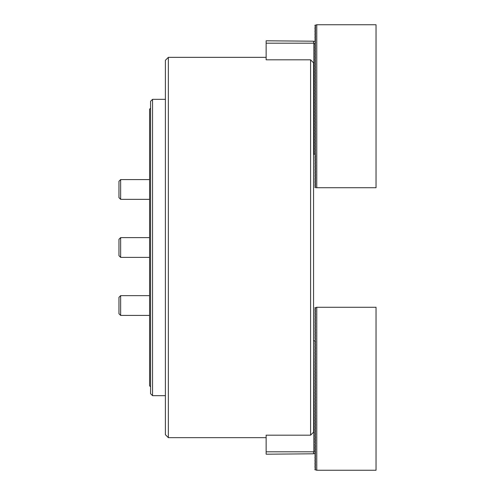 <?xml version="1.0" encoding="UTF-8"?>
<svg xmlns="http://www.w3.org/2000/svg" width="495" height="495" viewBox="0 0 495 495"><rect width="100%" height="100%" fill="white"/><g stroke="black" fill="none" stroke-linecap="round" stroke-linejoin="round"><path stroke-width="0.74" d="M168.35 437.654L165.386 434.69L165.386 60.31L168.35 57.346L168.35 437.654L266.143 437.654M310.594 59.827L313.558 62.834L313.558 432.166L310.594 435.173L310.594 59.827L266.143 59.827L266.143 43.189L313.558 43.189L315.538 43.845L314.696 44.668L315.538 45.323L314.696 46.146L315.538 46.802L314.696 47.631L315.538 48.287L314.696 49.11L315.538 49.766L314.696 50.595L315.538 51.251L314.696 52.074L315.538 52.73L314.696 53.559L315.538 54.215L314.696 55.038L315.538 55.694L314.696 56.523L315.538 57.179L314.696 58.002L315.538 58.657L314.696 59.487L315.538 60.143L314.696 60.965L315.538 61.621L314.696 62.45L315.538 63.106L314.696 63.929L315.538 64.585L314.696 65.414L315.538 66.07L314.696 66.893L315.538 67.549L314.696 68.372L315.538 69.028L314.696 69.857L315.538 70.513L314.696 71.336L315.538 71.992L314.696 72.821L315.538 73.477L314.696 74.299L315.538 74.955L314.696 75.785L315.538 76.44L314.696 77.263L315.538 77.919L314.696 78.748L315.538 79.404L314.696 80.227L315.538 80.883L314.696 81.712L315.538 82.368L314.696 83.191L315.538 83.847L314.696 84.676L315.538 85.332L314.696 86.155L315.538 86.811L314.696 87.64L315.538 88.296L314.696 89.119L315.538 89.774L314.696 90.597L315.538 91.253L314.696 92.082L315.538 92.738L314.696 93.561L315.538 94.217L314.696 95.046L315.538 95.702L314.696 96.525L315.538 97.181L314.696 98.01L315.538 98.666L314.696 99.489L315.538 100.145L314.696 100.974L315.538 101.63L314.696 102.453L315.538 103.108L314.696 103.938L315.538 104.594L314.696 105.416L315.538 106.072L314.696 106.901L315.538 107.557L314.696 108.38L315.538 109.036L314.696 109.865L315.538 110.521L314.696 111.344L315.538 112L314.696 112.829L315.538 113.485L314.696 114.308L315.538 114.964L314.696 115.787L315.538 116.443L314.696 117.272L315.538 117.928L314.696 118.751L315.538 119.406L314.696 120.236L315.538 120.891L314.696 121.714L315.538 122.37L314.696 123.199L315.538 123.855L314.696 124.678L315.538 125.334L314.696 126.163L315.538 126.819L314.696 127.642L315.538 128.298L314.696 129.127L315.538 129.783L314.696 130.606L315.538 131.262L314.696 132.091L315.538 132.747L314.696 133.57L315.538 134.225L314.696 135.055L315.538 135.71L314.696 136.533L315.538 137.189L314.696 138.012L315.538 138.668L314.696 139.497L315.538 140.153L314.696 140.976L315.538 141.632L314.696 142.461L315.538 143.117L314.696 143.94L315.538 144.596L314.696 145.425L315.538 146.081L314.696 146.904L315.538 147.559L314.696 148.389L315.538 149.044L314.696 149.867L315.538 150.523L314.696 151.352L315.538 152.008L314.696 152.831L315.538 153.827L313.855 154.397L313.855 43.269M266.143 451.811L313.558 451.811L313.558 453.797L266.143 454.2L266.143 435.173L310.594 435.173M266.143 43.189L266.143 40.8L313.558 41.203L313.558 43.189M314.975 41.543L313.558 41.543M316.769 187.735L316.769 24.75L376.039 24.75L376.039 187.735L315.73 187.735L314.795 187.141L315.68 186.343M315.68 186.169L314.795 185.656L315.68 184.858M315.68 184.691L314.795 184.177L315.68 183.379M315.68 183.206L314.795 182.692L315.68 181.894M315.68 181.727L314.795 181.213L315.68 180.415M315.68 180.242L314.795 179.728L315.68 178.93M315.68 178.763L314.795 178.249L315.68 177.451M315.68 177.278L314.795 176.764L315.68 175.972M315.68 175.799L314.795 175.286L315.68 174.488M315.68 174.314L314.795 173.807L315.68 173.009M315.68 172.835L314.795 172.322L315.68 171.524M315.68 171.35L314.795 170.843L315.68 170.045M315.68 169.872L314.795 169.358L315.68 168.56M315.68 168.393L314.795 167.879L315.68 167.081M315.68 166.908L314.795 166.394L315.68 165.596M315.68 165.429L314.795 164.915L315.68 164.117M315.68 163.944L314.795 163.43L315.68 162.632M315.68 162.465L314.795 161.952L315.68 161.153M315.68 160.98L314.795 160.467L315.68 159.668M315.68 159.501L314.795 158.988L315.68 158.19M315.68 158.016L314.795 157.503L315.68 156.705M315.68 156.538L314.795 156.024L315.68 155.226M315.68 155.053L314.795 154.254M314.795 43.411L315.68 42.613L314.795 41.648L315.68 41.135M315.68 40.961L314.795 40.448L315.68 39.656M315.68 39.482L314.795 38.969L315.68 38.171M315.68 37.997L314.795 37.49L315.68 36.692M315.68 36.519L314.795 36.005L315.68 35.207M315.68 35.034L314.795 34.526L315.68 33.728M315.68 33.555L314.795 33.041L315.68 32.243M315.68 32.076L314.795 31.562L315.68 30.764M315.68 30.591L314.795 30.077L315.68 29.279M315.68 29.112L314.795 28.599L315.68 27.8M315.68 27.627L314.795 27.114L315.68 26.315M316.769 24.75L314.795 25.35L315.68 26.148M315.538 43.845L315.538 44.185M315.538 45.323L315.538 45.664M315.538 46.802L315.538 47.149M315.538 48.287L315.538 48.628M315.538 49.766L315.538 50.113M315.538 51.251L315.538 51.591M315.538 52.73L315.538 53.07M315.538 54.215L315.538 54.555M315.538 55.694L315.538 56.034M315.538 57.179L315.538 57.519M315.538 58.657L315.538 58.998M315.538 60.143L315.538 60.483M315.538 61.621L315.538 61.962M315.538 63.106L315.538 63.447M315.538 64.585L315.538 64.925M315.538 66.07L315.538 66.41M315.538 67.549L315.538 67.889M315.538 69.028L315.538 69.374M315.538 70.513L315.538 70.853M315.538 71.992L315.538 72.338M315.538 73.477L315.538 73.817M315.538 74.955L315.538 75.296M315.538 76.44L315.538 76.781M315.538 77.919L315.538 78.26M315.538 79.404L315.538 79.745M315.538 80.883L315.538 81.223M315.538 82.368L315.538 82.708M315.538 83.847L315.538 84.187M315.538 85.332L315.538 85.672M315.538 86.811L315.538 87.151M315.538 88.296L315.538 88.636M315.538 89.774L315.538 90.115M315.538 91.253L315.538 91.6M315.538 92.738L315.538 93.079M315.538 94.217L315.538 94.564M315.538 95.702L315.538 96.042M315.538 97.181L315.538 97.521M315.538 98.666L315.538 99.006M315.538 100.145L315.538 100.485M315.538 101.63L315.538 101.97M315.538 103.108L315.538 103.449M315.538 104.594L315.538 104.934M315.538 106.072L315.538 106.413M315.538 107.557L315.538 107.898M315.538 109.036L315.538 109.376M315.538 110.521L315.538 110.861M315.538 112L315.538 112.34M315.538 113.485L315.538 113.825M315.538 114.964L315.538 115.304M315.538 116.443L315.538 116.789M315.538 117.928L315.538 118.268M315.538 119.406L315.538 119.753M315.538 120.891L315.538 121.232M315.538 122.37L315.538 122.71M315.538 123.855L315.538 124.196M315.538 125.334L315.538 125.674M315.538 126.819L315.538 127.159M315.538 128.298L315.538 128.638M315.538 129.783L315.538 130.123M315.538 131.262L315.538 131.602M315.538 132.747L315.538 133.087M315.538 134.225L315.538 134.566M315.538 135.71L315.538 136.051M315.538 137.189L315.538 137.53M315.538 138.668L315.538 139.015M315.538 140.153L315.538 140.493M315.538 141.632L315.538 141.978M315.538 143.117L315.538 143.457M315.538 144.596L315.538 144.936M315.538 146.081L315.538 146.421M315.538 147.559L315.538 147.9M315.538 149.044L315.538 149.385M315.538 150.523L315.538 150.864M315.538 152.008L315.538 152.349M315.538 153.487L315.538 153.827M120.644 199.343L118.961 197.666L118.961 181.269L120.644 179.586L120.644 199.343L149.583 199.343M120.644 179.586L149.583 179.586L120.644 179.586L118.961 181.269M313.558 453.457L314.975 453.457M314.795 451.589L315.68 452.387L314.795 453.067L315.68 453.865L314.795 454.552L315.68 455.344L314.795 456.031L315.68 456.829L314.795 457.51L315.68 458.308L314.795 458.995L315.68 459.793L314.795 460.474L315.68 461.272L314.795 461.959L315.68 462.757L314.795 463.438L315.68 464.236L314.795 464.923L315.68 465.721L314.795 466.401L315.68 467.2L314.795 467.886L315.68 468.685L314.795 469.65L316.769 470.25L316.769 307.265L314.795 307.859L315.68 308.657L314.795 309.344L315.68 310.142L314.795 310.823L315.68 311.621L314.795 312.308L315.68 313.106L314.795 313.787L315.68 314.585L314.795 315.272L315.68 316.07L314.795 316.751L315.68 317.549L314.795 318.236L315.68 319.028L314.795 319.714L315.68 320.512L314.795 321.193L315.68 321.991L314.795 322.678L315.68 323.476L314.795 324.157L315.68 324.955L314.795 325.642L315.68 326.44L314.795 327.121L315.68 327.919L314.795 328.606L315.68 329.404L314.795 330.085L315.68 330.883L314.795 331.57L315.68 332.368L314.795 333.048L315.68 333.847L314.795 334.533L315.68 335.332L314.795 336.012L315.68 336.81L314.795 337.497L315.68 338.295L314.795 338.976L315.68 339.774L314.795 340.746M313.855 340.603L315.68 341.253L314.696 341.996L315.68 342.738L314.696 343.481L315.68 344.217L314.696 344.959L315.68 345.702L314.696 346.444L315.68 347.181L314.696 347.923L315.68 348.666L314.696 349.408L315.68 350.144L314.696 350.887L315.68 351.629L314.696 352.366L315.68 353.108L314.696 353.851L315.68 354.593L314.696 355.33L315.68 356.072L314.696 356.815L315.68 357.557L314.696 358.293L315.68 359.036L314.696 359.778L315.68 360.521L314.696 361.257L315.68 362L314.696 362.742L315.68 363.479L314.696 364.221L315.68 364.964L314.696 365.706L315.68 366.442L314.696 367.185L315.68 367.927L314.696 368.67L315.68 369.406L314.696 370.149L315.68 370.891L314.696 371.634L315.68 372.37L314.696 373.112L315.68 373.855L314.696 374.591L315.68 375.334L314.696 376.076L315.68 376.819L314.696 377.555L315.68 378.298L314.696 379.04L315.68 379.783L314.696 380.519L315.68 381.261L314.696 382.004L315.68 382.746L314.696 383.483L315.68 384.225L314.696 384.968L315.68 385.71L314.696 386.446L315.68 387.189L314.696 387.932L315.68 388.668L314.696 389.41L315.68 390.153L314.696 390.895L315.68 391.632L314.696 392.374L315.68 393.117L314.696 393.859L315.68 394.595L314.696 395.338L315.68 396.08L314.696 396.823L315.68 397.559L314.696 398.302L315.68 399.044L314.696 399.781L315.68 400.523L314.696 401.266L315.68 402.008L314.696 402.744L315.68 403.487L314.696 404.229L315.68 404.972L314.696 405.708L315.68 406.451L314.696 407.193L315.68 407.936L314.696 408.672L315.68 409.414L314.696 410.157L315.68 410.893L314.696 411.636L315.68 412.378L314.696 413.121L315.68 413.857L314.696 414.6L315.68 415.342L314.696 416.085L315.68 416.821L314.696 417.563L315.68 418.306L314.696 419.048L315.68 419.785L314.696 420.527L315.68 421.27L314.696 422.006L315.68 422.749L314.696 423.491L315.68 424.234L314.696 424.97L315.68 425.712L314.696 426.455L315.68 427.197L314.696 427.934L315.68 428.676L314.696 429.419L315.68 430.161L314.696 430.897L315.68 431.64L314.696 432.382L315.68 433.119L314.696 433.861L315.68 434.604L314.696 435.346L315.68 436.083L314.696 436.825L315.68 437.568L314.696 438.31L315.68 439.046L314.696 439.789L315.68 440.531L314.696 441.274L315.68 442.01L314.696 442.753L315.68 443.495L314.696 444.405L315.68 445.147L314.696 445.89L315.68 446.626L314.696 447.369L315.68 448.111L314.696 448.854L315.68 449.59L314.696 450.332L315.68 451.075L314.647 451.731L313.855 451.731L313.558 340.603M316.769 470.25L376.039 470.25L376.039 307.265L316.769 307.265M315.538 341.173L315.538 341.513M315.538 342.651L315.538 342.992M315.538 344.136L315.538 344.477M315.538 345.615L315.538 345.956M315.538 347.1L315.538 347.44M315.538 348.579L315.538 348.919M315.538 350.064L315.538 350.404M315.538 351.543L315.538 351.883M315.538 353.022L315.538 353.368M315.538 354.507L315.538 354.847M315.538 355.985L315.538 356.332M315.538 357.47L315.538 357.811M315.538 358.949L315.538 359.29M315.538 360.434L315.538 360.775M315.538 361.913L315.538 362.253M315.538 363.398L315.538 363.738M315.538 364.877L315.538 365.217M315.538 366.362L315.538 366.702M315.538 367.841L315.538 368.181M315.538 369.326L315.538 369.666M315.538 370.805L315.538 371.145M315.538 372.289L315.538 372.63M315.538 373.768L315.538 374.109M315.538 375.247L315.538 375.594M315.538 376.732L315.538 377.072M315.538 378.211L315.538 378.557M315.538 379.696L315.538 380.036M315.538 381.175L315.538 381.515M315.538 382.66L315.538 383M315.538 384.139L315.538 384.479M315.538 385.624L315.538 385.964M315.538 387.102L315.538 387.443M315.538 388.587L315.538 388.928M315.538 390.066L315.538 390.407M315.538 391.551L315.538 391.892M315.538 393.03L315.538 393.37M315.538 394.515L315.538 394.855M315.538 395.994L315.538 396.334M315.538 397.479L315.538 397.819M315.538 398.958L315.538 399.298M315.538 400.436L315.538 400.783M315.538 401.921L315.538 402.262M315.538 403.4L315.538 403.747M315.538 404.885L315.538 405.226M315.538 406.364L315.538 406.704M315.538 407.849L315.538 408.189M315.538 409.328L315.538 409.668M315.538 410.813L315.538 411.153M315.538 412.292L315.538 412.632M315.538 413.777L315.538 414.117M315.538 415.256L315.538 415.596M315.538 416.74L315.538 417.081M315.538 418.219L315.538 418.56M315.538 419.704L315.538 420.045M315.538 421.183L315.538 421.523M315.538 422.662L315.538 423.008M315.538 424.147L315.538 424.487M315.538 425.626L315.538 425.972M315.538 427.111L315.538 427.451M315.538 428.59L315.538 428.93M315.538 430.075L315.538 430.415M315.538 431.553L315.538 431.894M315.538 433.038L315.538 433.379M315.538 434.517L315.538 434.857M315.538 436.002L315.538 436.343M315.538 437.481L315.538 437.821M315.538 438.966L315.538 439.306M315.538 440.445L315.538 440.785M315.538 441.93L315.538 442.27M315.538 443.409L315.538 443.749M315.538 444.887L315.538 445.234M315.538 446.372L315.538 446.713M315.538 447.851L315.538 448.198M315.538 449.336L315.538 449.677M315.538 450.815L315.538 451.155M120.644 257.375L118.961 255.698L118.961 239.302L120.644 237.625L120.644 257.375L149.583 257.375M120.644 237.625L149.583 237.625M120.644 315.414L118.961 313.731L118.961 297.334L120.644 295.657L120.644 315.414L149.583 315.414M120.644 295.657L149.583 295.657M150.573 386.781L149.583 385.791L149.583 109.209L150.573 108.219M152.547 395.672L150.573 393.692L150.573 101.308L152.547 99.328L152.547 395.672L165.386 395.672M168.35 57.346L266.143 57.346M165.386 99.328L152.547 99.328"/></g></svg>
